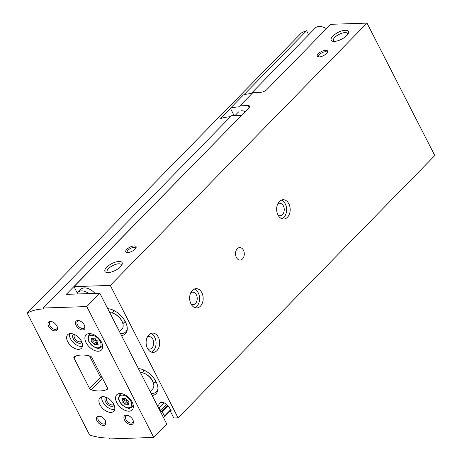 <?xml version="1.0" encoding="UTF-8"?>
<svg xmlns="http://www.w3.org/2000/svg" width="462" height="462" viewBox="0 0 462 462"><rect width="100%" height="100%" fill="white"/><g stroke="black" fill="none" stroke-linecap="round" stroke-linejoin="round"><path stroke-width="0.69" d="M94.981 293.393A11.579 6.855 -135.6 0 0 84.436 287.884A11.579 6.855 -135.6 0 0 81.006 289.247L78.066 292.25A11.579 6.855 -135.6 0 0 77.038 293.994M170.952 410.256L164.443 416.915A1.155 0.687 -135.6 0 1 164.097 417.047L163.207 417.082M164.443 416.915A1.155 0.687 -135.6 0 0 164.437 416.077L162.341 411.977A0.774 0.456 -135.6 0 0 161.469 411.365A0.774 0.456 -135.6 0 1 160.597 410.753L159.286 407.594A6.947 4.112 -135.6 0 1 159.563 403.193A6.947 4.112 -135.6 0 1 169.127 407.265L171.044 410.4A0.774 0.456 -135.6 0 1 171.044 410.961A0.774 0.456 -135.6 0 1 170.813 411.053A0.774 0.456 -135.6 0 0 170.588 411.14A0.774 0.456 -135.6 0 0 170.588 411.7L173.331 417.059A1.155 0.687 -135.6 0 0 174.642 417.983L178.078 417.867L110.297 285.412L74.007 286.631L77.373 293.203M121.529 335.631A16.551 9.8 -135.6 0 0 127.217 329.706A16.551 9.8 -135.6 0 0 121.402 316.164A16.551 9.8 -135.6 0 0 107.738 308.685M152.189 395.547A16.551 9.8 -135.6 0 0 157.883 389.622A16.551 9.8 -135.6 0 0 152.067 376.085A16.551 9.8 -135.6 0 0 138.404 368.601M178.078 417.867L434.794 155.55L367.013 23.1L330.723 24.313L266.978 89.449A4.632 1.836 -27.1 0 1 261.07 92.227L253.026 92.498L239.974 105.833L239.98 106.797A75.26 44.554 44.4 0 0 230.382 108.252L243.434 94.912A75.26 44.554 -135.6 0 1 252.038 93.503M243.439 250.225A6.254 4.389 88.1 0 0 239.703 247.574A6.254 4.389 88.1 0 0 235.528 253.973A6.254 4.389 88.1 0 0 240.119 260.083A6.254 4.389 88.1 0 0 243.878 256.641A6.254 4.389 88.1 0 0 243.439 250.225M201.842 292.729A9.65 6.768 88.1 0 0 196.079 288.646A9.65 6.768 88.1 0 0 189.639 298.516A9.65 6.768 88.1 0 0 196.725 307.929A9.65 6.768 88.1 0 0 202.518 302.627A9.65 6.768 88.1 0 0 201.842 292.729M288.86 203.811A9.65 6.768 88.1 0 0 283.102 199.723A9.65 6.768 88.1 0 0 276.657 209.592A9.65 6.768 88.1 0 0 283.743 219.011A9.65 6.768 88.1 0 0 289.541 213.71A9.65 6.768 88.1 0 0 288.86 203.811M158.327 337.191A9.65 6.768 88.1 0 0 152.57 333.102A9.65 6.768 88.1 0 0 146.125 342.971A9.65 6.768 88.1 0 0 153.211 352.391A9.65 6.768 88.1 0 0 159.009 347.089A9.65 6.768 88.1 0 0 158.327 337.191M367.013 23.1L110.297 285.412M325.652 50.289A5.787 2.298 -27.1 0 0 318.711 53.338A5.787 2.298 -27.1 0 0 318.191 56.884A5.787 2.298 -27.1 0 0 323.435 55.665A5.787 2.298 -27.1 0 0 327.483 52.125A5.787 2.298 -27.1 0 0 325.652 50.289M134.199 245.911A5.787 2.298 -27.1 0 0 127.258 248.96A5.787 2.298 -27.1 0 0 126.744 252.506A5.787 2.298 -27.1 0 0 131.982 251.293A5.787 2.298 -27.1 0 0 136.036 247.753A5.787 2.298 -27.1 0 0 134.199 245.911M345.229 30.278A9.65 3.829 -27.1 0 0 333.662 35.36A9.65 3.829 -27.1 0 0 332.802 41.274A9.65 3.829 -27.1 0 0 341.534 39.247A9.65 3.829 -27.1 0 0 348.29 33.345A9.65 3.829 -27.1 0 0 345.229 30.278M118.971 261.475A9.65 3.829 -27.1 0 0 107.403 266.557A9.65 3.829 -27.1 0 0 106.543 272.464A9.65 3.829 -27.1 0 0 115.275 270.437A9.65 3.829 -27.1 0 0 122.032 264.541A9.65 3.829 -27.1 0 0 118.971 261.475M74.007 286.631L248.706 108.12A4.632 1.836 -27.1 0 0 249.532 106.121A4.632 1.836 -27.1 0 0 248.019 105.567L239.974 105.833M234.165 115.644L230.382 108.252M166.718 404.493L160.597 410.753M245.276 111.631A9.65 5.711 -135.6 0 0 243.74 111.059A9.65 5.711 -135.6 0 0 241.447 110.759M89.536 355.942L100.098 376.582L100.97 377.194L101.935 377.165M112.803 309.967A15.437 9.142 -135.6 0 0 113.421 311.336M124.457 322.13A15.437 9.142 -135.6 0 0 125.837 322.724M120.542 333.697A15.437 9.142 -135.6 0 0 125.722 331.878A15.437 9.142 -135.6 0 0 127.269 328.863M143.463 369.889A15.437 9.142 -135.6 0 0 144.086 371.252M155.117 382.051A15.437 9.142 -135.6 0 0 156.497 382.646M151.201 393.612A15.437 9.142 -135.6 0 0 156.381 391.793A15.437 9.142 -135.6 0 0 157.929 388.779M88.941 293.595A11.579 6.855 -135.6 0 0 81.503 290.887A11.579 6.855 -135.6 0 0 78.066 292.25M121.471 265.529A7.975 3.165 -27.1 0 0 121.333 264.761A7.975 3.165 -27.1 0 0 118.728 263.802A7.975 3.165 -27.1 0 0 110.435 266.996A7.975 3.165 -27.1 0 0 107.132 272.031A7.975 3.165 -27.1 0 0 107.669 272.592M347.73 34.332A7.975 3.165 -27.1 0 0 347.591 33.57A7.975 3.165 -27.1 0 0 344.987 32.606A7.975 3.165 -27.1 0 0 336.694 35.805A7.975 3.165 -27.1 0 0 333.385 40.835A7.975 3.165 -27.1 0 0 333.928 41.395M135.684 248.371A4.747 1.883 -27.1 0 0 135.597 247.938A4.747 1.883 -27.1 0 0 134.049 247.366A4.747 1.883 -27.1 0 0 129.117 249.266A4.747 1.883 -27.1 0 0 127.148 252.258A4.747 1.883 -27.1 0 0 127.454 252.581M327.131 52.749A4.747 1.883 -27.1 0 0 327.044 52.31A4.747 1.883 -27.1 0 0 325.496 51.738A4.747 1.883 -27.1 0 0 320.564 53.644A4.747 1.883 -27.1 0 0 318.601 56.635A4.747 1.883 -27.1 0 0 318.901 56.959M147.58 348.55A6.254 4.389 88.1 0 0 149.526 349.122A6.254 4.389 88.1 0 0 153.286 345.68A6.254 4.389 88.1 0 0 152.841 339.264A6.254 4.389 88.1 0 0 149.105 336.613A6.254 4.389 88.1 0 0 147.205 337.312M151.415 352.108A9.65 6.768 88.1 0 0 154.753 337.312A9.65 6.768 88.1 0 0 150.791 333.506M278.112 215.171A6.254 4.389 88.1 0 0 280.059 215.742A6.254 4.389 88.1 0 0 283.818 212.301A6.254 4.389 88.1 0 0 283.373 205.885A6.254 4.389 88.1 0 0 279.643 203.234A6.254 4.389 88.1 0 0 277.737 203.933M281.947 218.728A9.65 6.768 88.1 0 0 285.291 203.927A9.65 6.768 88.1 0 0 281.323 200.127M191.095 304.094A6.254 4.389 88.1 0 0 193.035 304.66A6.254 4.389 88.1 0 0 196.795 301.224A6.254 4.389 88.1 0 0 196.356 294.802A6.254 4.389 88.1 0 0 192.619 292.157A6.254 4.389 88.1 0 0 190.714 292.85M194.924 307.646A9.65 6.768 88.1 0 0 198.267 292.85A9.65 6.768 88.1 0 0 194.3 289.045M127.778 404.562A0.924 0.549 -135.6 0 0 128.655 404.672A0.924 0.549 -135.6 0 0 128.511 403.788L127.778 404.562A1.617 0.959 -135.6 0 0 126.247 404.366A1.617 0.959 -135.6 0 0 126.097 404.614A0.924 0.549 -135.6 0 1 126.016 404.758A0.924 0.549 -135.6 0 1 125.248 404.718A0.924 0.549 -135.6 0 1 124.613 403.915A1.617 0.959 -135.6 0 0 122.921 402.281A0.924 0.549 -135.6 0 1 122.101 401.669A0.924 0.549 -135.6 0 1 122.037 400.889A0.924 0.549 -135.6 0 1 122.17 400.808A1.617 0.959 -135.6 0 0 122.401 400.664A1.617 0.959 -135.6 0 0 122.153 399.11A0.924 0.549 -135.6 0 1 122.014 398.227A0.924 0.549 -135.6 0 1 122.886 398.342A1.617 0.959 -135.6 0 0 124.422 398.539A1.617 0.959 -135.6 0 0 124.567 398.284A0.924 0.549 -135.6 0 1 124.648 398.14A0.924 0.549 -135.6 0 1 125.421 398.18A0.924 0.549 -135.6 0 1 126.051 398.983A1.617 0.959 -135.6 0 0 127.743 400.623A0.924 0.549 -135.6 0 1 128.569 401.235A0.924 0.549 -135.6 0 1 128.632 402.009A0.924 0.549 -135.6 0 1 128.5 402.09A1.617 0.959 -135.6 0 0 128.263 402.24A1.617 0.959 -135.6 0 0 128.511 403.788M97.118 344.64A0.924 0.549 -135.6 0 0 97.99 344.756A0.924 0.549 -135.6 0 0 97.852 343.867L97.118 344.64A1.617 0.959 -135.6 0 0 95.582 344.444A1.617 0.959 -135.6 0 0 95.438 344.698A0.924 0.549 -135.6 0 1 95.357 344.843A0.924 0.549 -135.6 0 1 94.583 344.802A0.924 0.549 -135.6 0 1 93.953 343.999A1.617 0.959 -135.6 0 0 92.261 342.359A0.924 0.549 -135.6 0 1 91.436 341.747A0.924 0.549 -135.6 0 1 91.372 340.973A0.924 0.549 -135.6 0 1 91.505 340.887A1.617 0.959 -135.6 0 0 91.736 340.742A1.617 0.959 -135.6 0 0 91.493 339.195A0.924 0.549 -135.6 0 1 91.349 338.311A0.924 0.549 -135.6 0 1 92.227 338.421A1.617 0.959 -135.6 0 0 93.757 338.617A1.617 0.959 -135.6 0 0 93.901 338.363A0.924 0.549 -135.6 0 1 93.988 338.219A0.924 0.549 -135.6 0 1 94.756 338.265A0.924 0.549 -135.6 0 1 95.391 339.062A1.617 0.959 -135.6 0 0 97.084 340.702A0.924 0.549 -135.6 0 1 97.904 341.314A0.924 0.549 -135.6 0 1 97.967 342.088A0.924 0.549 -135.6 0 1 97.834 342.175A1.617 0.959 -135.6 0 0 97.603 342.319A1.617 0.959 -135.6 0 0 97.852 343.867M308.662 34.771L306.589 30.717A75.26 44.554 -135.6 0 0 301.328 33.004L27.206 313.103L89.611 435.048A75.26 44.554 -135.6 0 0 109.28 437.97L110.239 438.9L153.754 437.445L86.781 306.572L43.272 308.027L43.278 308.986A75.26 44.554 -135.6 0 0 27.206 313.103M241.482 115.506L66.291 294.352L99.832 293.231L86.781 306.572M43.272 308.027L231.456 115.737L241.424 115.402M230.492 108.478L220.657 118.526A75.26 44.554 44.4 0 1 230.469 116.742M306.589 30.717L243.89 94.785M99.832 293.231L166.805 424.104L153.754 437.445M89.513 388.409A1.929 1.143 -135.6 0 0 91.262 389.888A38.594 22.846 -135.6 0 0 107.178 389.356A1.929 1.143 -135.6 0 0 107.386 389.206A1.929 1.143 -135.6 0 0 107.38 387.814L91.909 357.582A1.929 1.143 -135.6 0 0 90.165 356.104A38.594 22.846 -135.6 0 0 74.249 356.635A1.929 1.143 -135.6 0 0 74.035 356.785A1.929 1.143 -135.6 0 0 74.041 358.177L89.513 388.409L100.687 376.998M119.947 393.508A10.805 6.399 -135.6 0 0 116.742 394.779A10.805 6.399 -135.6 0 0 119.987 406.912A10.805 6.399 -135.6 0 0 132.184 409.898A10.805 6.399 -135.6 0 0 130.758 399.844A10.805 6.399 -135.6 0 0 119.947 393.508M89.281 333.593A10.805 6.399 -135.6 0 0 86.076 334.863A10.805 6.399 -135.6 0 0 89.328 346.991A10.805 6.399 -135.6 0 0 101.525 349.977A10.805 6.399 -135.6 0 0 100.092 339.922A10.805 6.399 -135.6 0 0 89.281 333.593M102.818 396.65A9.65 5.711 -135.6 0 0 99.954 397.782A9.65 5.711 -135.6 0 0 102.853 408.616A9.65 5.711 -135.6 0 0 113.744 411.278A9.65 5.711 -135.6 0 0 112.468 402.304A9.65 5.711 -135.6 0 0 102.818 396.65M70.542 333.576A9.65 5.711 -135.6 0 0 67.677 334.713A9.65 5.711 -135.6 0 0 70.582 345.541A9.65 5.711 -135.6 0 0 81.468 348.209A9.65 5.711 -135.6 0 0 80.192 339.229A9.65 5.711 -135.6 0 0 70.542 333.576M82.675 329.96A5.787 3.425 44.4 0 1 75.803 324.636A5.787 3.425 44.4 0 1 79.204 320.686A5.787 3.425 44.4 0 1 84.817 326.178A5.787 3.425 44.4 0 1 82.675 329.96M131.087 424.572A5.787 3.425 44.4 0 1 124.214 419.248A5.787 3.425 44.4 0 1 127.616 415.292A5.787 3.425 44.4 0 1 133.235 420.79A5.787 3.425 44.4 0 1 131.087 424.572M103.592 425.49A5.787 3.425 44.4 0 1 96.725 420.166A5.787 3.425 44.4 0 1 100.127 416.216A5.787 3.425 44.4 0 1 105.74 421.708A5.787 3.425 44.4 0 1 103.592 425.49M55.18 330.884A5.787 3.425 44.4 0 1 48.314 325.56A5.787 3.425 44.4 0 1 51.715 321.604A5.787 3.425 44.4 0 1 57.328 327.102A5.787 3.425 44.4 0 1 55.18 330.884M57.19 326.692A4.747 2.807 44.4 0 1 56.739 328.869A4.747 2.807 44.4 0 1 55.33 329.429A4.747 2.807 44.4 0 1 50.583 326.646A4.747 2.807 44.4 0 1 49.96 322.233A4.747 2.807 44.4 0 1 52.125 321.737M105.602 421.298A4.747 2.807 44.4 0 1 105.151 423.475A4.747 2.807 44.4 0 1 103.748 424.035A4.747 2.807 44.4 0 1 98.995 421.257A4.747 2.807 44.4 0 1 98.371 416.839A4.747 2.807 44.4 0 1 100.537 416.343M133.091 420.38A4.747 2.807 44.4 0 1 132.646 422.557A4.747 2.807 44.4 0 1 131.237 423.117A4.747 2.807 44.4 0 1 126.49 420.333A4.747 2.807 44.4 0 1 125.86 415.921A4.747 2.807 44.4 0 1 128.032 415.425M84.679 325.774A4.747 2.807 44.4 0 1 84.234 327.951A4.747 2.807 44.4 0 1 82.825 328.511A4.747 2.807 44.4 0 1 78.078 325.727A4.747 2.807 44.4 0 1 77.449 321.309A4.747 2.807 44.4 0 1 79.62 320.819M74.665 334.586A4.747 2.807 -135.6 0 0 74.601 334.65A4.747 2.807 -135.6 0 0 76.028 339.974A4.747 2.807 -135.6 0 0 81.381 341.285A4.747 2.807 -135.6 0 0 81.445 341.222M73.712 334.176A5.787 3.425 -135.6 0 0 75.006 341.02A5.787 3.425 -135.6 0 0 81.878 342.163M69.537 333.703A9.65 5.711 -135.6 0 0 73.406 342.654A9.65 5.711 -135.6 0 0 82.438 346.327M106.941 397.661A4.747 2.807 -135.6 0 0 106.878 397.724A4.747 2.807 -135.6 0 0 108.304 403.049A4.747 2.807 -135.6 0 0 113.658 404.36A4.747 2.807 -135.6 0 0 113.721 404.296M105.989 397.245A5.787 3.425 -135.6 0 0 107.282 404.094A5.787 3.425 -135.6 0 0 114.154 405.238M101.813 396.777A9.65 5.711 -135.6 0 0 105.683 405.723A9.65 5.711 -135.6 0 0 114.715 409.401M93.532 338.906A0.924 0.549 -135.6 0 0 94.519 340.049A1.617 0.959 -135.6 0 1 96.212 341.689A0.924 0.549 -135.6 0 0 97.355 342.637M93.815 338.559A1.617 0.959 -135.6 0 0 94 338.432A1.617 0.959 -135.6 0 0 94.127 338.242M124.197 398.827A0.924 0.549 -135.6 0 0 125.185 399.965A1.617 0.959 -135.6 0 1 126.877 401.605A0.924 0.549 -135.6 0 0 128.014 402.558M124.48 398.475A1.617 0.959 -135.6 0 0 124.665 398.348A1.617 0.959 -135.6 0 0 124.786 398.163M119.485 331.629L121.974 329.083A10.805 6.399 -135.6 0 0 122.776 323.296L122.603 322.724A10.037 5.942 -135.6 0 0 112.872 313.201L112.295 313.04A10.805 6.399 -135.6 0 0 109.794 312.693M122.776 323.296A10.805 6.399 -135.6 0 0 112.295 313.04M150.144 391.545L152.639 388.998A10.805 6.399 -135.6 0 0 153.442 383.212L153.268 382.64A10.037 5.942 -135.6 0 0 143.532 373.117L142.96 372.955A10.805 6.399 -135.6 0 0 140.454 372.609M153.442 383.212A10.805 6.399 -135.6 0 0 142.96 372.955M326.467 28.667A13.508 7.998 -135.6 0 0 315.234 28.055L251.126 93.561A13.508 7.998 -135.6 0 1 257.756 92.336M171.131 410.73L170.813 411.053M163.952 402.824L159.286 407.594M167.498 405.203L161.469 411.365M168.208 405.983L162.341 411.977M170.64 409.742L164.437 416.077M249.099 107.675L248.019 105.567M122.107 395.143A7.721 4.568 -135.6 0 0 122.187 404.764A7.721 4.568 -135.6 0 0 131.71 404.446A7.721 4.568 -135.6 0 0 122.107 395.143M91.441 335.227A7.721 4.568 -135.6 0 0 91.522 344.843A7.721 4.568 -135.6 0 0 101.045 344.525A7.721 4.568 -135.6 0 0 91.441 335.227M102.547 378.361L91.262 389.888M107.53 388.998L107.178 389.356M76.322 355.85L74.041 358.177M91.643 333.876A8.686 5.14 -135.6 0 0 91.586 333.882A8.686 5.14 -135.6 0 0 89.01 334.904L87.872 337.982C88.028 339.114 87.584 340.644 91.384 344.97C98.267 350.213 99.428 348.088 101.421 347.049A8.686 5.14 -135.6 0 0 102.385 344.392M122.309 393.797A8.686 5.14 -135.6 0 0 122.245 393.797A8.686 5.14 -135.6 0 0 119.67 394.819L118.538 397.903C118.688 399.035 118.243 400.566 122.043 404.885C128.933 410.129 130.088 408.004 132.086 406.97A8.686 5.14 -135.6 0 0 133.05 404.308M96.212 341.689L93.953 343.999M94.519 340.049L92.261 342.359M92.238 338.432L91.493 339.195M126.877 401.605L124.613 403.915M125.185 399.965L122.921 402.281M122.904 398.348L122.153 399.11M171.113 410.603L170.588 411.14M90.257 333.628L89.01 334.904M102.668 345.772L101.421 347.049M120.917 393.543L119.67 394.819M133.333 405.694L132.086 406.97M97.482 342.509L95.582 344.444M94 338.432L91.736 340.742M94.254 338.115L93.757 338.617M98.071 341.845L97.603 342.319M128.141 402.425L126.247 404.366M124.665 398.348L122.401 400.664M124.913 398.03L124.422 398.539M128.731 401.761L128.263 402.24M114.143 310.597L111.868 312.924M125.179 321.396L122.898 323.723M144.808 370.518L142.527 372.846M155.838 381.312L153.563 383.639M234.939 115.621L238.588 111.891"/></g></svg>
